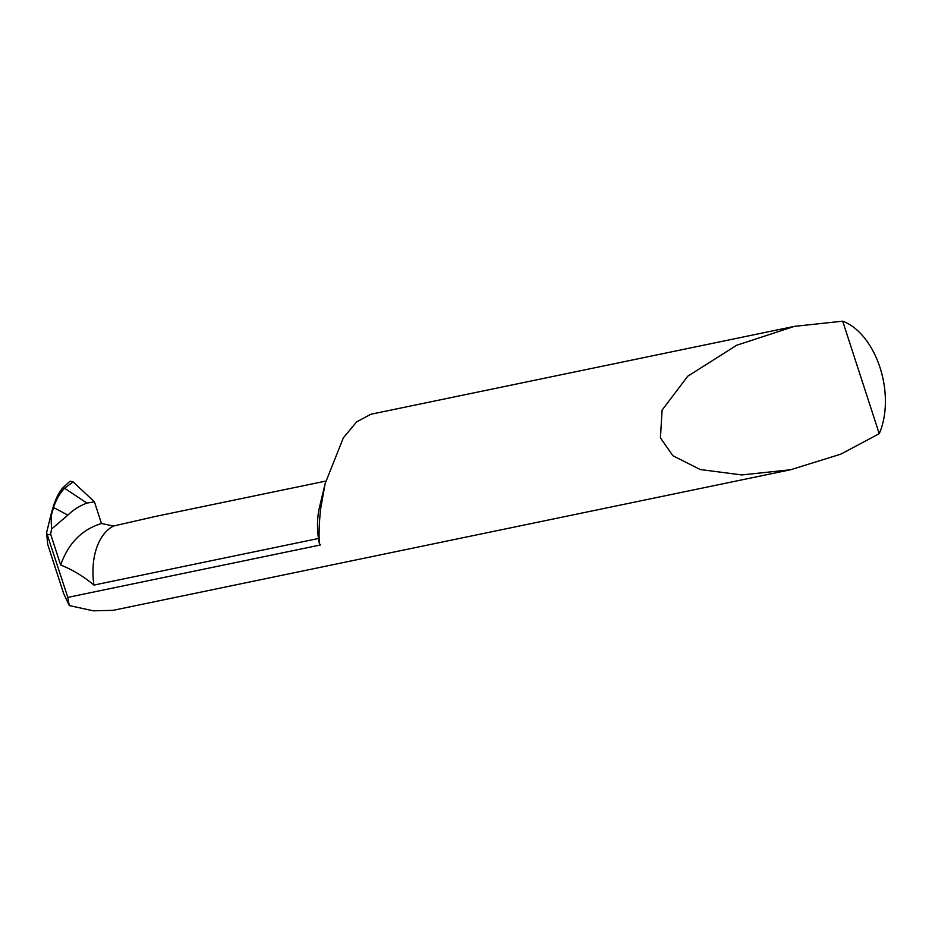 <?xml version="1.0" encoding="UTF-8"?>
<svg xmlns="http://www.w3.org/2000/svg" width="932" height="932" viewBox="0 0 932 932"><rect width="100%" height="100%" fill="white"/><g stroke="black" fill="none" stroke-linecap="round" stroke-linejoin="round"><path stroke-width="1.4" d="M879.237 433.683L840.839 454.14L790.604 469.751L741.802 474.936L700.282 469.542L672.892 455.736L660.415 437.842L662.104 410.115L687.769 376.202L736.723 345.248L794.367 326.375L842.691 321.179A69.818 43.559 -101.7 0 1 879.994 367.523A69.818 43.559 -101.7 0 1 879.237 433.683L842.691 321.179M47.497 534.851L50.654 534.199L60.662 565.025C68.246 543.403 81.841 529.562 101.471 523.504L94.412 501.777L86.944 503.117C79.931 505.598 73.57 509.594 67.873 515.105L51.505 529.096L50.992 514.546L46.6 532.696L67.815 597.389L320.585 544.94A69.818 43.559 78.3 0 1 319.361 543.554C318.721 533.908 319.163 522.165 320.713 508.336L325.163 483.533L343.337 437.865L356.63 421.881L370.959 414.227L794.367 326.375M67.815 597.389L69.259 605.555L93.293 610.821L113.04 610.343L790.604 469.751M69.259 605.555L63.726 593.742L47.672 544.311L46.6 532.696M51.505 529.096L50.654 534.199M319.361 543.554A60.51 37.746 -101.7 0 1 318.488 538.486L93.934 585.075C83.437 576.279 72.347 569.592 60.662 565.025M50.876 515L52.973 507.637C55.174 500.1 58.145 493.867 61.885 488.95L56.899 497.129L50.992 514.546M62.141 488.403L69.888 481.331L72.603 481.518L73.104 481.926L64.553 488.228L86.944 503.117M94.412 501.777L73.104 481.926M101.471 523.504L113.506 526.032A60.51 37.746 78.3 0 0 93.934 585.075M325.769 481.087L156.028 516.316L113.506 526.032M318.488 538.486A60.51 37.746 -101.7 0 1 319.548 506.961L325.163 483.533M62.025 488.752L64.413 488.426C59.764 493.401 56.13 499.762 53.532 507.521L51.435 514.883M67.873 515.105L53.532 507.521M61.885 488.95L64.413 488.426"/></g></svg>
